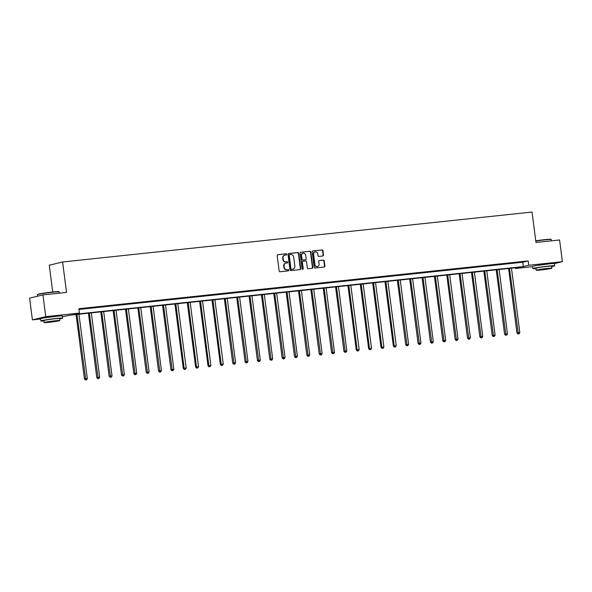 <?xml version="1.0" encoding="UTF-8"?>
<svg xmlns="http://www.w3.org/2000/svg" width="592" height="592" viewBox="0 0 592 592"><rect width="100%" height="100%" fill="white"/><g stroke="black" fill="none" stroke-linecap="round" stroke-linejoin="round"><path stroke-width="0.89" d="M286.706 254.338A0.599 0.548 76.4 0 0 286.084 253.798L277.826 254.671A0.858 0.784 76.4 0 0 277.16 255.611L279.15 270.966A0.858 0.784 76.4 0 0 280.038 271.735L288.304 270.862A0.599 0.548 76.4 0 0 288.77 270.204A0.599 0.548 76.4 0 0 288.149 269.663L287.076 269.782A2.76 2.501 76.4 0 1 284.234 267.31L284.071 266.03A2.76 2.501 76.4 0 1 286.202 263.04L287.268 262.922A0.599 0.548 76.4 0 0 287.742 262.271A0.599 0.548 76.4 0 0 287.12 261.731L286.047 261.842A2.76 2.501 76.4 0 1 283.205 259.377L283.035 258.097A2.76 2.501 76.4 0 1 285.174 255.1L286.239 254.989A0.599 0.548 76.4 0 0 286.706 254.338M286.091 255.004A0.599 0.548 76.4 0 0 285.729 253.879L277.574 254.752M288.149 270.877A0.599 0.548 76.4 0 0 287.786 269.752L287.076 269.782M287.12 262.944A0.599 0.548 76.4 0 0 286.757 261.819L286.047 261.842M536.67 265.497L550.242 263.736M44.585 317.845L58.157 316.084M322.81 255.988A0.858 0.784 76.4 0 0 323.476 255.048L322.914 250.742A0.858 0.784 76.4 0 0 322.026 249.972L312.85 250.949A0.858 0.784 76.4 0 0 312.184 251.881L314.182 267.244A0.858 0.784 76.4 0 0 315.07 268.013L324.246 267.036A0.858 0.784 76.4 0 0 324.912 266.097L324.238 260.894A0.858 0.784 76.4 0 0 323.343 260.125L319.421 260.539A0.858 0.784 76.4 0 0 318.755 261.479L319.088 264.062A2.301 2.087 76.4 0 1 314.929 264.498L313.612 254.39A2.301 2.087 76.4 0 1 315.151 251.933A2.301 2.087 76.4 0 1 317.778 253.946L317.993 255.633A0.858 0.784 76.4 0 0 318.881 256.403L322.81 255.988M40.574 319.007L32.419 319.872L29.6 298.139L42.942 294.92L66.548 292.411L62.597 261.99L532.023 212.047L535.975 242.468L559.581 239.96L562.4 261.686L554.386 263.625A10.967 0.548 172.6 0 0 548.014 263.951A10.967 0.548 172.6 0 0 532.63 266.452L532.911 268.627A10.967 0.548 172.6 0 0 536.004 268.605M42.942 294.92L45.762 316.653L79.432 313.072L74.022 314.374L523.328 266.578L528.737 265.268L562.4 261.686M78.958 309.446L522.758 262.226L528.168 260.924L78.862 308.728L79.432 313.072M528.168 260.924L528.737 265.268M298.738 253.317A0.858 0.784 76.4 0 0 297.85 252.547L288.674 253.517A0.858 0.784 76.4 0 0 288.008 254.456L289.999 269.811A0.858 0.784 76.4 0 0 290.887 270.581L300.063 269.612A0.858 0.784 76.4 0 0 300.729 268.672L298.738 253.317L298.375 253.398A0.858 0.784 76.4 0 0 297.487 252.629L288.422 253.598M300.766 252.236L309.934 251.26A0.858 0.784 76.4 0 1 310.822 252.029L312.82 267.384A0.858 0.784 76.4 0 1 312.154 268.324L308.225 268.738A0.858 0.784 76.4 0 1 307.337 267.969L306.53 261.738A0.858 0.784 76.4 0 0 305.642 260.968L303.037 261.25A0.858 0.784 76.4 0 0 302.371 262.182L303.215 268.664A0.599 0.548 76.4 0 1 302.808 269.308A0.599 0.548 76.4 0 1 302.12 268.783L300.092 253.169A0.858 0.784 76.4 0 1 300.766 252.236L300.581 252.281M62.597 261.99L49.254 265.209L52.732 291.982M81.37 308.935L87.024 308.21L81.37 308.935M93.728 307.618L99.382 306.893L93.728 307.618M106.086 306.301L111.74 305.583L106.086 306.301M118.444 304.991L124.098 304.266L118.444 304.991M130.802 303.674L136.456 302.949L130.802 303.674M143.16 302.357L148.814 301.639L143.16 302.357M155.511 301.047L161.172 300.322L155.511 301.047M167.869 299.73L173.523 299.004L167.869 299.73M180.227 298.412L185.881 297.695L180.227 298.412M192.585 297.103L198.239 296.377L192.585 297.103M204.943 295.785L210.597 295.06L204.943 295.785M217.301 294.468L222.955 293.75L217.301 294.468M229.659 293.158L235.313 292.433L229.659 293.158M242.017 291.841L247.671 291.116L242.017 291.841M254.375 290.524L260.029 289.806L254.375 290.524M266.733 289.214L272.387 288.489L266.733 289.214M279.091 287.897L284.745 287.172L279.091 287.897M291.449 286.58L297.103 285.862L291.449 286.58M303.807 285.27L309.461 284.545L303.807 285.27M316.158 283.953L321.819 283.228L316.158 283.953M328.516 282.643L334.177 281.918L328.516 282.643M340.874 281.326L346.527 280.601L340.874 281.326M353.232 280.009L358.885 279.283L353.232 280.009M365.59 278.699L371.243 277.974L365.59 278.699M377.948 277.382L383.601 276.656L377.948 277.382M390.306 276.064L395.959 275.339L390.306 276.064M402.664 274.755L408.317 274.029L402.664 274.755M415.022 273.437L420.675 272.712L415.022 273.437M427.38 272.12L433.033 271.402L427.38 272.12M439.738 270.81L445.391 270.085L439.738 270.81M452.096 269.493L457.749 268.768L452.096 269.493M464.454 268.176L470.107 267.458L464.454 268.176M476.812 266.866L482.465 266.141L476.812 266.866M489.162 265.549L494.823 264.824L489.162 265.549M501.52 264.232L507.181 263.514L501.52 264.232M513.878 262.922L519.532 262.197L513.878 262.922M32.419 319.872L45.762 316.653M532.652 266.652L515.395 268.487L520.805 267.184L71.499 314.988L62.397 316.683M515.299 267.769L515.395 268.487M522.758 262.226L523.328 266.578M284.7 255.204A2.76 2.501 76.4 0 0 282.68 258.186L283.035 258.097M285.684 261.93A2.76 2.501 76.4 0 1 282.843 259.466L282.68 258.186M285.729 263.137A2.76 2.501 76.4 0 0 283.709 266.119L284.071 266.03M286.72 269.863A2.76 2.501 76.4 0 1 283.871 267.399L283.709 266.119M299.952 269.619A0.858 0.784 76.4 0 0 300.366 268.761L298.375 253.398M289.68 254.627A0.599 0.548 76.4 0 0 289.214 255.278L290.968 268.761A0.599 0.548 76.4 0 0 291.59 269.301L292.714 269.182A2.76 2.501 76.4 0 0 294.846 266.185L293.654 256.972A2.76 2.501 76.4 0 0 290.813 254.501L289.68 254.627M289.555 254.656L289.318 254.708A0.599 0.548 76.4 0 0 288.852 255.367L289.214 255.278M292.825 269.168A2.76 2.501 76.4 0 1 292.352 269.264L291.227 269.382A0.599 0.548 76.4 0 1 290.605 268.849L288.852 255.367M300.514 252.31L309.934 251.26M312.043 268.331A0.858 0.784 76.4 0 0 312.458 267.473L310.467 252.118A0.858 0.784 76.4 0 0 309.579 251.348M302.86 261.294L302.675 261.331A0.858 0.784 76.4 0 0 302.009 262.271L302.852 268.753L303.215 268.664M302.623 269.323A0.599 0.548 76.4 0 0 302.852 268.753M305.687 255.278A2.301 2.087 76.4 0 0 303.067 253.258A2.301 2.087 76.4 0 0 301.528 255.722L301.994 259.281A0.858 0.784 76.4 0 0 302.882 260.051L305.487 259.777A0.858 0.784 76.4 0 0 306.153 258.837L305.687 255.278M302.889 253.309A2.301 2.087 76.4 0 0 301.173 255.811L301.528 255.722M305.302 259.821A0.858 0.784 76.4 0 1 305.124 259.866L302.519 260.14A0.858 0.784 76.4 0 1 301.631 259.37L301.173 255.811M314.974 251.985A2.301 2.087 76.4 0 0 313.257 254.479L313.612 254.39M317.364 266.555A2.301 2.087 76.4 0 1 314.567 264.587L313.257 254.479M324.135 267.044A0.858 0.784 76.4 0 0 324.549 266.185L323.876 260.983A0.858 0.784 76.4 0 0 322.988 260.214L319.169 260.621M322.699 255.996A0.858 0.784 76.4 0 0 323.114 255.137L322.559 250.83A0.858 0.784 76.4 0 0 321.671 250.061L312.606 251.023M76.057 314.5L84.434 378.954L87.313 378.525L78.958 314.189M76.975 314.404L85.803 379.864L85.44 379.953L86.595 379.783L85.803 379.864M87.313 378.525L86.595 379.783M85.44 379.953L84.434 378.954M37.429 294.698L37.659 294.402A10.708 0.533 -7.4 0 1 52.666 291.989A10.708 0.533 -7.4 0 1 58.867 291.649L59.163 291.878A10.967 0.548 172.6 0 0 59.163 291.878A10.967 0.548 172.6 0 0 52.806 292.226A10.967 0.548 172.6 0 0 37.429 294.698A10.967 0.548 172.6 0 0 37.422 294.727L37.614 296.207M59.592 318.925A10.967 0.548 172.6 0 0 62.589 318.148A10.967 0.548 172.6 0 0 56.218 318.474A10.967 0.548 172.6 0 0 40.833 320.975A10.967 0.548 172.6 0 0 43.926 320.96M62.589 318.148L62.308 315.98A10.967 0.548 172.6 0 0 55.937 316.306A10.967 0.548 172.6 0 0 40.545 318.807L40.833 320.975M44.134 322.581L43.875 320.583A7.896 0.392 -7.4 0 1 54.952 318.785A7.896 0.392 -7.4 0 1 59.54 318.548L59.799 320.546A7.896 0.392 172.6 0 0 55.211 320.783A7.896 0.392 172.6 0 0 44.134 322.581A7.896 0.392 172.6 0 0 48.722 322.344A7.896 0.392 172.6 0 0 59.799 320.546M49.876 322.07L57.017 320.908L49.876 322.07M535.753 240.811A10.708 0.533 -7.4 0 1 544.744 239.642A10.708 0.533 -7.4 0 1 550.945 239.294L551.241 239.523A10.967 0.548 172.6 0 0 544.884 239.871A10.967 0.548 172.6 0 0 535.79 241.055M551.67 266.57A10.967 0.548 172.6 0 0 554.667 265.801A10.967 0.548 172.6 0 0 548.296 266.126A10.967 0.548 172.6 0 0 532.911 268.627M536.219 270.226L535.96 268.228A7.896 0.392 -7.4 0 1 547.038 266.43A7.896 0.392 -7.4 0 1 551.626 266.193L551.885 268.198A7.896 0.392 172.6 0 0 547.297 268.428A7.896 0.392 172.6 0 0 536.219 270.226A7.896 0.392 172.6 0 0 540.807 269.996A7.896 0.392 172.6 0 0 551.885 268.198M541.961 269.715L549.095 268.553L541.961 269.715M551.426 240.826L551.263 239.553A10.967 0.548 172.6 0 0 551.241 239.523M88.415 313.183L96.792 377.637L99.671 377.208L91.316 312.879M89.333 313.087L98.161 378.554L97.798 378.636L98.953 378.466L98.161 378.554M99.671 377.208L98.953 378.466M97.798 378.636L96.792 377.637M100.773 311.873L109.15 376.32L112.029 375.898L103.674 311.562M101.691 311.777L110.519 377.237L110.156 377.326L111.311 377.156L110.519 377.237M112.029 375.898L111.311 377.156M110.156 377.326L109.15 376.32M113.131 310.556L121.501 375.01L124.387 374.581L116.032 310.245M114.049 310.46L122.877 375.92L122.514 376.009L123.669 375.839L122.877 375.92M124.387 374.581L123.669 375.839M122.514 376.009L121.501 375.01M125.489 309.239L133.859 373.693L136.745 373.263L128.39 308.935M126.407 309.142L135.235 374.61L134.872 374.692L136.027 374.521L135.235 374.61M136.745 373.263L136.027 374.521M134.872 374.692L133.859 373.693M137.847 307.929L146.217 372.375L149.103 371.954L140.748 307.618M138.765 307.833L147.593 373.293L147.23 373.382L148.385 373.212L147.593 373.293M149.103 371.954L148.385 373.212M147.23 373.382L146.217 372.375M150.205 306.612L158.575 371.066L161.461 370.636L153.106 306.301M151.123 306.515L159.951 371.976L159.588 372.065L160.743 371.894L159.951 371.976M161.461 370.636L160.743 371.894M159.588 372.065L158.575 371.066M162.563 305.294L170.933 369.748L173.819 369.319L165.464 304.991M163.481 305.198L172.309 370.666L171.946 370.747L173.101 370.577L172.309 370.666M173.819 369.319L173.101 370.577M171.946 370.747L170.933 369.748M174.921 303.985L183.291 368.431L186.177 368.009L177.815 303.674M175.839 303.888L184.304 369.438L185.459 369.267L184.66 369.349M186.177 368.009L185.459 369.267M184.304 369.438L183.291 368.431M187.279 302.667L195.649 367.121L198.527 366.692L190.173 302.357M188.197 302.571L196.662 368.12L197.809 367.95L197.018 368.032M198.527 366.692L197.809 367.95M196.662 368.12L195.649 367.121M199.637 301.35L208.007 365.804L210.885 365.375L202.531 301.047M200.555 301.254L209.02 366.803L210.167 366.633L209.376 366.722M210.885 365.375L210.167 366.633M209.02 366.803L208.007 365.804M211.995 300.04L220.365 364.487L223.243 364.065L214.889 299.73M212.913 299.944L221.378 365.493L222.525 365.323L221.734 365.405M223.243 364.065L222.525 365.323M221.378 365.493L220.365 364.487M224.353 298.723L232.723 363.177L235.601 362.748L227.247 298.412M225.271 298.627L234.092 364.087L233.729 364.176L234.883 364.006L234.092 364.087M235.601 362.748L234.883 364.006M233.729 364.176L232.723 363.177M236.711 297.406L245.081 361.86L247.959 361.431L239.605 297.103M237.621 297.31L246.45 362.778L246.087 362.859L247.241 362.689L246.45 362.778M247.959 361.431L247.241 362.689M246.087 362.859L245.081 361.86M249.062 296.096L257.439 360.543L260.317 360.121L251.963 295.785M249.979 296L258.808 361.46L258.445 361.549L259.599 361.379L258.808 361.46M260.317 360.121L259.599 361.379M258.445 361.549L257.439 360.543M261.42 294.779L269.797 359.233L272.675 358.804L264.321 294.468M262.337 294.683L271.166 360.143L270.803 360.232L271.957 360.062L271.166 360.143M272.675 358.804L271.957 360.062M270.803 360.232L269.797 359.233M273.778 293.462L282.155 357.916L285.033 357.487L276.679 293.158M274.695 293.366L283.524 358.833L283.161 358.915L284.315 358.745L283.524 358.833M285.033 357.487L284.315 358.745M283.161 358.915L282.155 357.916M286.136 292.152L294.505 356.599L297.391 356.177L289.037 291.841M287.053 292.056L295.882 357.516L295.519 357.605L296.673 357.435L295.882 357.516M297.391 356.177L296.673 357.435M295.519 357.605L294.505 356.599M298.494 290.835L306.863 355.289L309.749 354.86L301.395 290.524M299.411 290.739L308.24 356.199L307.877 356.288L309.031 356.118L308.24 356.199M309.749 354.86L309.031 356.118M307.877 356.288L306.863 355.289M310.852 289.518L319.221 353.972L322.107 353.542L313.753 289.214M311.769 289.421L320.598 354.889L320.235 354.978L321.389 354.8L320.598 354.889M322.107 353.542L321.389 354.8M320.235 354.978L319.221 353.972M323.21 288.208L331.579 352.662L334.465 352.233L326.111 287.897M324.127 288.112L332.956 353.572L332.593 353.661L333.747 353.491L332.956 353.572M334.465 352.233L333.747 353.491M332.593 353.661L331.579 352.662M335.568 286.891L343.937 351.345L346.823 350.915L338.469 286.587M336.485 286.794L345.314 352.255L344.951 352.344L346.105 352.173L345.314 352.255M346.823 350.915L346.105 352.173M344.951 352.344L343.937 351.345M347.926 285.581L356.295 350.027L359.181 349.598L350.819 285.27M348.843 285.477L357.309 351.034L358.463 350.856L357.664 350.945M359.181 349.598L358.463 350.856M357.309 351.034L356.295 350.027M360.284 284.264L368.653 348.718L371.532 348.288L363.177 283.953M361.201 284.167L369.667 349.717L370.814 349.546L370.022 349.628M371.532 348.288L370.814 349.546M369.667 349.717L368.653 348.718M372.642 282.946L381.011 347.4L383.89 346.971L375.535 282.643M373.559 282.85L382.025 348.399L383.172 348.229L382.38 348.311M383.89 346.971L383.172 348.229M382.025 348.399L381.011 347.4M385 281.637L393.369 346.083L396.248 345.654L387.893 281.326M385.917 281.533L394.383 347.09L395.53 346.912L394.738 347.001M396.248 345.654L395.53 346.912M394.383 347.09L393.369 346.083M397.358 280.319L405.727 344.773L408.606 344.344L400.251 280.009M398.275 280.223L407.096 345.684L406.734 345.772L407.888 345.602L407.096 345.684M408.606 344.344L407.888 345.602M406.734 345.772L405.727 344.773M409.716 279.002L418.085 343.456L420.964 343.027L412.609 278.699M410.626 278.906L419.454 344.366L419.092 344.455L420.246 344.285L419.454 344.366M420.964 343.027L420.246 344.285M419.092 344.455L418.085 343.456M422.066 277.692L430.443 342.139L433.322 341.71L424.967 277.382M422.984 277.589L431.812 343.057L431.45 343.145L432.604 342.968L431.812 343.057M433.322 341.71L432.604 342.968M431.45 343.145L430.443 342.139M434.424 276.375L442.801 340.829L445.68 340.4L437.325 276.064M435.342 276.279L444.17 341.739L443.808 341.828L444.962 341.658L444.17 341.739M445.68 340.4L444.962 341.658M443.808 341.828L442.801 340.829M446.782 275.058L455.159 339.512L458.038 339.083L449.683 274.755M447.7 274.962L456.528 340.422L456.166 340.511L457.32 340.341L456.528 340.422M458.038 339.083L457.32 340.341M456.166 340.511L455.159 339.512M459.14 273.748L467.51 338.195L470.396 337.766L462.041 273.437M460.058 273.645L468.886 339.112L468.524 339.201L469.678 339.024L468.886 339.112M470.396 337.766L469.678 339.024M468.524 339.201L467.51 338.195M471.498 272.431L479.868 336.885L482.754 336.456L474.399 272.12M472.416 272.335L481.244 337.795L480.882 337.884L482.036 337.714L481.244 337.795M482.754 336.456L482.036 337.714M480.882 337.884L479.868 336.885M483.856 271.114L492.226 335.568L495.112 335.139L486.757 270.81M484.774 271.018L493.602 336.485L493.24 336.567L494.394 336.397L493.602 336.485M495.112 335.139L494.394 336.397M493.24 336.567L492.226 335.568M496.214 269.804L504.584 334.251L507.47 333.821L499.115 269.493M497.132 269.7L505.96 335.168L505.598 335.257L506.752 335.079L505.96 335.168M507.47 333.821L506.752 335.079M505.598 335.257L504.584 334.251M508.572 268.487L516.942 332.941L519.828 332.512L511.466 268.176M509.49 268.391L518.318 333.851L517.956 333.94L519.11 333.77L518.318 333.851M519.828 332.512L519.11 333.77M517.956 333.94L516.942 332.941M59.348 293.181L59.178 291.9M554.667 265.801L554.386 263.625"/></g></svg>
